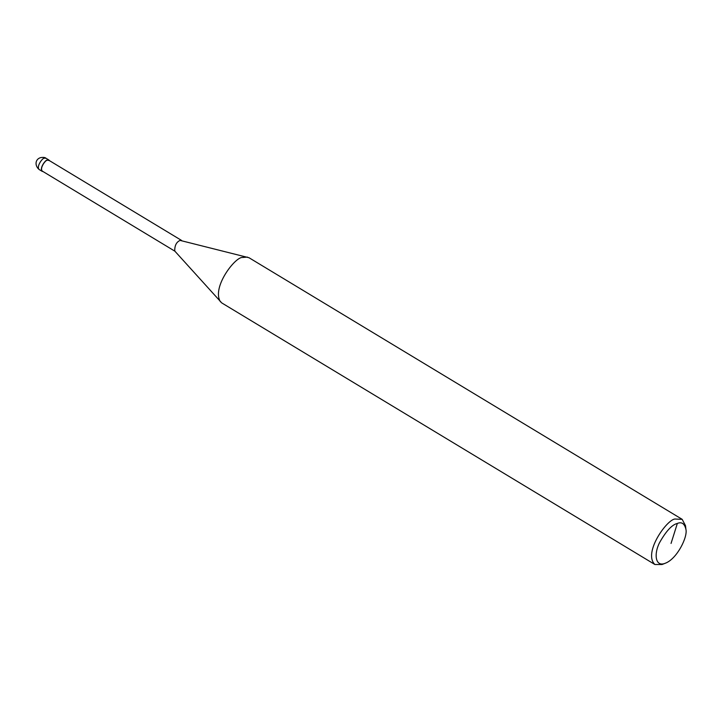 <?xml version="1.0" encoding="UTF-8"?>
<svg xmlns="http://www.w3.org/2000/svg" width="722" height="722" viewBox="0 0 722 722"><rect width="100%" height="100%" fill="white"/><g stroke="black" fill="none" stroke-linecap="round" stroke-linejoin="round"><path stroke-width="1.08" d="M43.067 171.583L42.21 171.367C39.096 168.425 45.594 159.571 47.417 160.013L49.61 160.735M175.067 251.301L42.345 171.141C39.358 168.316 45.594 159.824 47.345 160.239L48.888 160.302L181.619 240.462M665.386 563.205L662.065 564.505L654.89 564.505L221.744 302.915L174.76 251.048C174.598 245.633 176.367 242.087 180.076 240.399L249.027 257.745L682.173 519.335L685.512 525.688L685.9 529.235C687.949 536.753 677.046 558.864 665.386 563.205C655.197 567.546 653.708 553.81 659.619 542.547C666.117 531.049 672.029 524.686 677.344 523.441C681.676 521.645 684.528 523.576 685.9 529.235M220.463 301.85C211.338 287.428 235.589 256.355 242.592 257.474L247.484 257.104M654.89 564.505C642.454 552.727 668.446 517.322 675.738 519.073L682.173 519.335M46.009 158.253C45.098 157.387 43.266 157.179 40.513 157.649C34.873 159.391 34.737 165.943 39.187 169.553C36.082 166.601 42.58 157.748 44.403 158.19L46.009 158.253L49.024 160.076M677.344 523.441L671.045 543.44M39.187 169.553L42.21 171.367"/></g></svg>
